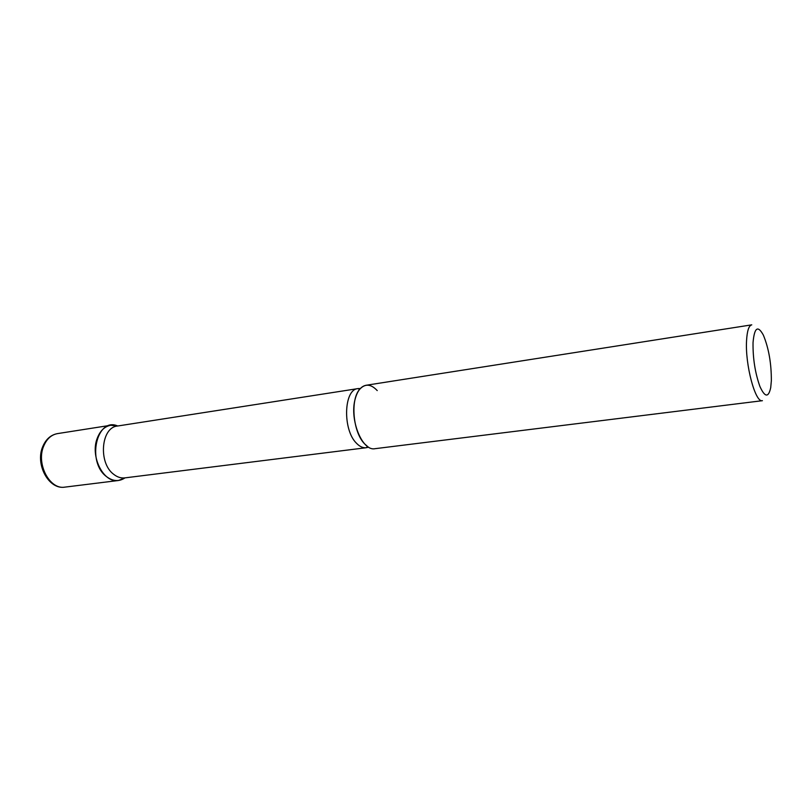<?xml version="1.0" encoding="UTF-8"?>
<svg xmlns="http://www.w3.org/2000/svg" width="812" height="812" viewBox="0 0 812 812"><rect width="100%" height="100%" fill="white"/><g stroke="black" fill="none" stroke-linecap="round" stroke-linejoin="round"><path stroke-width="1.22" d="M97.328 438.064C89.817 456.293 103.611 483.424 118.461 480.491L124.987 477.872C119.1 481.82 112.99 481.425 106.636 476.705C86.305 462.018 96.719 416.627 117.71 425.995L110.716 425.275C104.707 426.401 100.241 430.664 97.328 438.064M355.098 399.291C349.353 419.875 362.385 451.553 375.002 448.691L762.417 400.681C755.363 403.168 744.98 364.355 746.573 340.411C747.152 330.717 748.887 325.531 751.77 324.841L366.1 385.264C360.985 386.268 357.31 390.948 355.098 399.291M753.039 342.573C752.815 358.356 755.119 373.012 759.941 386.532C764.924 397.484 768.517 397.839 770.72 387.608L771.349 380.767C771.41 363.441 768.751 348.226 763.361 335.123C757.829 325.003 754.389 327.48 753.039 342.573M359.625 389.364L357.97 388.603C343.72 389.242 342.451 429.852 356.519 443.281C359.726 446.61 362.974 448.082 366.263 447.716L367.643 446.539L364.689 443.941C353.058 432.542 350.063 399.91 359.625 389.364C365.035 383.437 370.901 383.843 377.235 390.592M64.94 487.119C48.781 490.032 34.916 464.231 42.782 446.529C45.929 439.18 50.811 434.877 57.439 433.618C51.298 434.765 46.71 438.927 43.686 446.123C35.911 463.855 49.765 490.052 64.94 487.119L118.461 480.491M358.66 388.522L360.295 388.583M366.263 447.716L124.794 477.892C120.978 478.329 117.293 477.141 113.721 474.33C98.039 463.002 101.053 427.234 117.517 426.026L357.97 388.603M368.506 447.107L366.943 447.605M57.439 433.618L110.716 425.275"/></g></svg>

